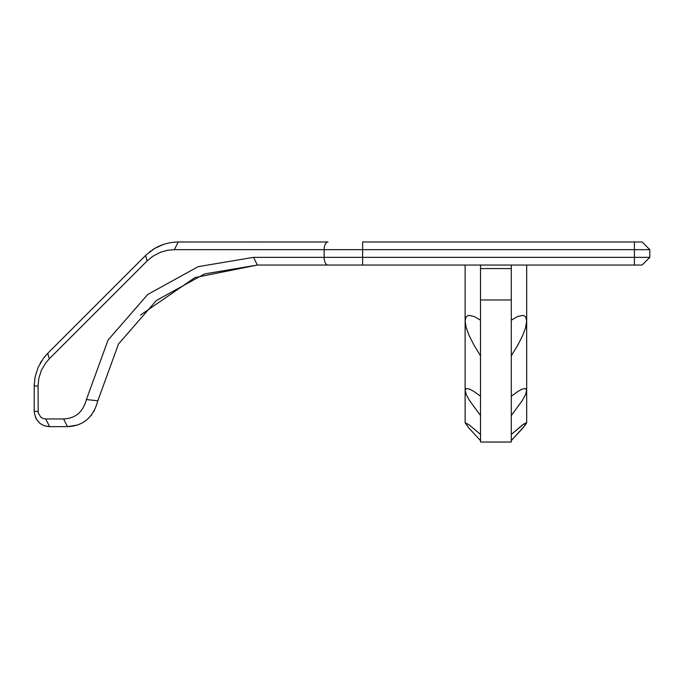 <?xml version="1.0" encoding="UTF-8"?>
<svg xmlns="http://www.w3.org/2000/svg" width="684" height="684" viewBox="0 0 684 684"><rect width="100%" height="100%" fill="white"/><g stroke="black" fill="none" stroke-linecap="round" stroke-linejoin="round"><path stroke-width="1.03" d="M164.972 243.906L160.492 245.505M159.235 246.043L156.482 247.403M155.183 248.121L152.429 249.84M150.856 250.942L149.309 252.131M44.999 425.944L49.59 426.645C40.553 426.038 35.423 420.908 34.2 411.255L34.209 385.143L35.106 376.893L38.193 367.205L43.349 358.39L47.726 353.337L146.179 254.884L154.55 248.489L163.895 244.239L170.094 242.683L176.412 241.999L327.995 241.965A7.695 3.848 -90 0 0 324.148 249.66L324.148 257.355L253.507 257.355L257.355 265.05L194.906 277.601L140.451 315.076M97.256 400.961L97.838 400.79C93.332 417.402 83.209 426.021 67.46 426.645L63.612 418.95C75.42 418.48 83.02 412.016 86.398 399.559L97.838 400.79L118.529 343.932L156.397 300.464L204.559 273.916L257.355 265.05L327.995 265.05A7.695 3.848 -90 0 1 324.148 257.355L362.623 257.355L362.623 249.66L634.41 249.66L634.41 257.355L362.623 257.355L362.623 265.05L327.995 265.05L642.105 265.05L649.8 257.355L642.105 265.05M63.612 418.95L45.742 418.95L49.59 426.645L67.46 426.645L77.07 425.106M79.746 424.089L81.259 423.379M83.055 422.404L84.046 421.789M85.945 420.48L86.68 419.908M90.81 415.923L91.707 414.82M94.221 411.067L94.46 410.639M35.483 417.402L36.423 419.215M34.944 377.73L34.2 385.981L38.047 385.981L38.8 378.406L41.373 370.335L45.674 362.99L49.316 358.775L47.726 353.337L44.34 357.116M41.596 360.921L40.202 363.221M634.41 241.965L642.105 241.965L649.8 249.66L634.41 249.66L634.41 241.965L362.623 241.965L362.623 249.66L174.369 249.66L178.216 241.965M49.316 358.775L147.163 260.929L145.572 255.491M525.936 424.191L526.68 422.712L526.68 321.112L525.526 327.901L522.764 335.322L517.702 345.343L511.29 355.791L511.29 396.19L518.301 391.188L522.567 388.999L525.543 388.589L526.68 390.367L525.398 394.873L522.328 400.448L511.29 415.573L511.29 434.46L524.218 423.678M480.51 265.05L480.51 355.791L474.097 345.343L469.036 335.322L466.274 327.901L465.12 321.112L465.12 390.444L466.257 388.589L469.233 388.999L473.499 391.188L480.51 396.19L480.51 415.573L469.472 400.448L466.402 394.873L465.12 390.444L465.137 422.823L468.916 428.039L480.51 440.65L468.916 428.039L465.12 422.712L469.352 424.969L480.51 434.46L480.51 440.65L468.916 428.039L465.12 422.712L468.916 428.039L480.51 440.65L480.51 442.035L511.29 442.035L511.29 440.65L525.252 425.132M511.29 434.46L522.448 424.969L526.654 422.592L523.346 427.5L511.29 440.65L511.29 434.46M511.29 396.19L511.29 415.573M480.51 268.59L511.29 268.59L511.29 320.197L517.668 316.487L522.807 315.401L524.397 315.871L525.842 317.282L526.68 321.112L526.68 265.05M511.29 268.59L511.29 265.05M465.12 265.05L465.12 321.112L465.958 317.282L467.403 315.871L468.993 315.401L474.132 316.487L480.51 320.197M480.51 355.791L480.51 396.19M480.51 415.573L480.51 434.46M511.29 320.197L511.29 355.791M642.105 241.965L649.8 249.66L649.8 257.355L634.41 257.355L634.41 265.05M72.401 417.214L72.931 416.983M34.2 411.255L38.047 411.494M147.163 260.929L152.814 256.269L160.432 252.276L167.597 250.258L174.369 249.66M45.742 418.95L43.494 418.617L40.715 417.078L38.227 412.914L38.047 385.981M480.51 299.96L511.29 299.96M86.398 399.559L108.072 339.999L147.744 294.462L198.198 266.649L253.507 257.355"/></g></svg>
